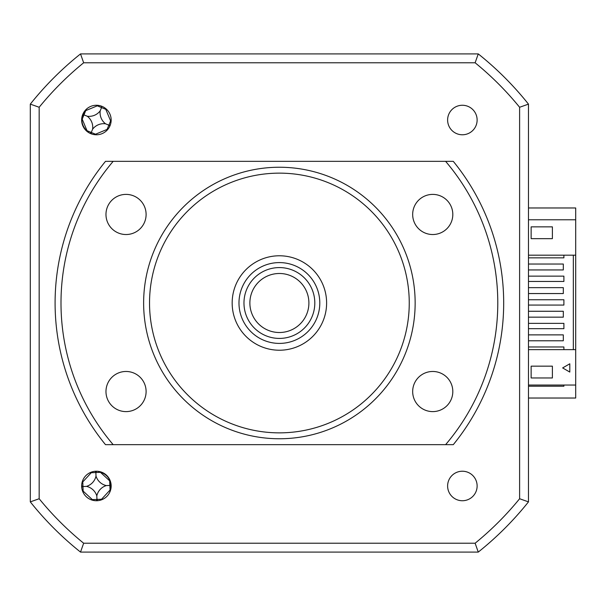 <?xml version="1.0" encoding="UTF-8"?>
<svg xmlns="http://www.w3.org/2000/svg" width="606" height="606" viewBox="0 0 606 606"><rect width="100%" height="100%" fill="white"/><g stroke="black" fill="none" stroke-linecap="round" stroke-linejoin="round"><path stroke-width="0.91" d="M528.477 255.187L575.7 255.187L575.7 207.972L528.477 207.972M563.898 385.045L563.898 386.227L528.477 386.227M528.477 398.028L575.7 398.028L575.7 349.632L528.477 349.632M96.407 500.738A14.756 14.756 0 0 0 111.163 485.982A14.756 14.756 0 0 0 96.407 471.226A14.756 14.756 0 0 0 81.651 485.982A14.756 14.756 0 0 0 96.407 500.738M96.407 134.774A14.756 14.756 0 0 0 111.163 120.018A14.756 14.756 0 0 0 96.407 105.262A14.756 14.756 0 0 0 81.651 120.018A14.756 14.756 0 0 0 96.407 134.774M462.37 134.774A14.756 14.756 0 0 0 477.127 120.018A14.756 14.756 0 0 0 462.37 105.262A14.756 14.756 0 0 0 447.614 120.018A14.756 14.756 0 0 0 462.37 134.774M462.37 500.738A14.756 14.756 0 0 0 477.127 485.982A14.756 14.756 0 0 0 462.37 471.226A14.756 14.756 0 0 0 447.614 485.982A14.756 14.756 0 0 0 462.37 500.738M39.17 107.262A309.863 309.863 0 0 1 83.651 62.782L80.522 53.911L77.598 56.275A318.741 318.741 0 0 0 32.663 101.21L30.3 104.126A318.741 318.741 0 0 1 80.522 53.911L478.263 53.911A318.741 318.741 0 0 1 528.477 104.126L526.122 101.21A318.741 318.741 0 0 0 481.179 56.275L478.263 53.911A318.741 318.741 0 0 1 528.477 104.126L528.477 501.874L519.607 498.738A309.863 309.863 0 0 1 475.127 543.218L83.651 543.218A309.863 309.863 0 0 1 39.17 498.738L39.17 107.262L30.3 104.126L30.3 501.874L39.17 498.738M475.127 543.218L478.263 552.089A318.741 318.741 0 0 0 528.477 501.874A318.741 318.741 0 0 1 478.263 552.089L80.522 552.089L83.651 543.218M83.651 62.782L475.127 62.782A309.863 309.863 0 0 1 519.607 107.262L528.477 104.126M519.607 107.262L519.607 498.738M80.522 552.089A318.741 318.741 0 0 1 30.3 501.874A318.741 318.741 0 0 0 80.522 552.089M475.127 62.782L478.263 53.911M101.55 499.814A80.651 22.233 87.7 0 0 101.55 499.238L110.042 490.034A80.651 22.233 177.7 0 0 110.36 490.012M109.989 480.838A80.651 22.233 -2.3 0 0 109.671 480.838L100.467 472.347A80.651 22.233 87.7 0 0 100.437 472.029M81.651 485.8L82.961 486.527L82.78 481.921A80.651 22.233 -2.3 0 0 82.204 481.975M82.492 486.542L81.719 487.353M82.575 491.125A80.651 22.233 177.7 0 0 83.151 491.125L92.354 499.617A80.651 22.233 -92.3 0 0 92.4 500.185M86.499 486.383A13.915 13.915 0 0 0 96.006 476.074A13.915 13.915 0 0 0 106.315 485.58A13.915 13.915 0 0 0 96.808 495.89A13.915 13.915 0 0 0 86.499 486.383L82.961 486.527L83.151 491.125M96.808 495.89L96.952 499.427L92.354 499.617M96.006 476.074L95.862 472.536L91.264 472.718L82.78 481.921M91.271 472.15A80.651 22.233 -92.3 0 0 91.264 472.718M97.778 500.67L96.975 499.897L96.233 500.738M96.975 499.897L96.952 499.427L101.55 499.238M106.315 485.58L109.853 485.436L110.042 490.034M109.853 485.436L109.671 480.838M96.589 471.226L95.862 472.536L100.467 472.347M95.846 472.059L95.036 471.286M528.477 340.777L563.307 340.777L563.307 334.876L528.477 334.876M528.477 317.165L563.307 317.165L563.307 311.264L528.477 311.264M528.477 293.554L563.307 293.554L563.307 287.653L528.477 287.653M528.477 269.943L563.307 269.943L563.307 264.042L528.477 264.042M575.7 219.773L528.477 219.773M531.136 238.658L531.136 226.856L552.384 226.856L552.384 238.658L531.136 238.658M563.898 255.187L563.898 257.845L528.477 257.845M528.477 276.147L563.898 276.147L563.898 281.457L528.477 281.457M528.477 299.75L563.898 299.75L563.898 305.068L528.477 305.068M528.477 323.362L563.898 323.362L563.898 328.679L528.477 328.679M528.477 346.973L563.898 346.973L563.898 349.632M573.337 255.187L573.337 349.632M569.799 372.061L562.641 367.925L569.799 363.797L569.799 372.061M552.384 377.962L531.136 377.962L531.136 366.16L552.384 366.16L552.384 377.962M575.7 385.045L528.477 385.045M575.7 255.187L575.7 349.632M109.853 492.064L110.345 490.065C111.989 481.187 108.603 475.149 100.187 471.96L97.99 471.309M86.749 108.86L85.469 110.474C80.257 117.844 80.803 124.745 87.105 131.169L88.824 132.676M97.536 105.308A80.651 22.233 -67.6 0 0 97.293 105.823L85.726 110.625A80.651 22.233 22.4 0 0 85.431 110.519M81.924 119.003A80.651 22.233 -157.6 0 0 82.211 119.14L87.014 130.699A80.651 22.233 -67.6 0 0 86.908 131.002M110.322 124.927L109.285 125.336L109.731 126.366M109.285 125.336L108.845 125.162L107.088 129.411A80.651 22.233 -157.6 0 0 107.626 129.608M111.125 121.147A80.651 22.233 22.4 0 0 110.603 120.905L105.8 109.338A80.651 22.233 112.4 0 0 105.997 108.8M105.573 123.806A13.915 13.915 0 0 0 92.62 129.184A13.915 13.915 0 0 0 87.241 116.231A13.915 13.915 0 0 0 100.195 110.853A13.915 13.915 0 0 0 105.573 123.806L108.845 125.162L110.603 120.905M100.195 110.853L101.55 107.58L105.8 109.338M92.62 129.184L91.271 132.456L95.528 134.214L107.088 129.411M95.286 134.737A80.651 22.233 112.4 0 0 95.528 134.214M97.293 105.823L101.55 107.58L101.323 106.103M87.241 116.231L83.969 114.882L85.726 110.625M83.211 113.958L83.969 114.882L82.211 119.14M83.537 114.701L82.787 114.996M90.067 133.343L91.271 132.456L87.014 130.699M91.089 132.896L91.498 133.934M319.756 301.22A40.405 40.405 0 0 0 277.609 262.633A40.405 40.405 0 0 0 239.022 304.78A40.405 40.405 0 0 0 281.169 343.367A40.405 40.405 0 0 0 319.756 301.22M232.212 305.083A47.223 47.223 0 0 1 277.306 255.823A47.223 47.223 0 0 1 326.566 300.917A47.223 47.223 0 0 1 281.472 350.177A47.223 47.223 0 0 1 232.212 305.083M244.006 304.56A35.413 35.413 0 0 1 277.828 267.617A35.413 35.413 0 0 1 314.772 301.44A35.413 35.413 0 0 1 280.949 338.383A35.413 35.413 0 0 1 244.006 304.56M308.871 301.697A29.512 29.512 0 0 0 278.086 273.518A29.512 29.512 0 0 0 249.907 304.303A29.512 29.512 0 0 0 280.692 332.482A29.512 29.512 0 0 0 308.871 301.697M126.04 194.39A20.066 20.066 0 0 1 146.107 214.463A20.066 20.066 0 0 1 126.04 234.53A20.066 20.066 0 0 1 105.974 214.463A20.066 20.066 0 0 1 126.04 194.39M432.737 371.47A20.066 20.066 0 0 1 452.811 391.537A20.066 20.066 0 0 1 432.737 411.61A20.066 20.066 0 0 1 412.671 391.537A20.066 20.066 0 0 1 432.737 371.47M279.389 438.759A135.759 135.759 0 0 1 143.63 303A135.759 135.759 0 0 1 279.389 167.241A135.759 135.759 0 0 1 415.148 303A135.759 135.759 0 0 1 279.389 438.759M279.389 432.858A129.858 129.858 0 0 1 149.53 303A129.858 129.858 0 0 1 279.389 173.142A129.858 129.858 0 0 1 409.247 303A129.858 129.858 0 0 1 279.389 432.858M126.04 371.47A20.066 20.066 0 0 1 146.107 391.537A20.066 20.066 0 0 1 126.04 411.61A20.066 20.066 0 0 1 105.974 391.537A20.066 20.066 0 0 1 126.04 371.47M432.737 194.39A20.066 20.066 0 0 1 452.811 214.463A20.066 20.066 0 0 1 432.737 234.53A20.066 20.066 0 0 1 412.671 214.463A20.066 20.066 0 0 1 432.737 194.39M497.784 303A218.395 218.395 0 0 0 445.607 161.34L105.489 161.34A224.296 224.296 0 0 0 105.489 444.66L445.607 444.66A218.395 218.395 0 0 0 497.784 303M445.607 444.66L453.288 444.66A224.296 224.296 0 0 0 453.288 161.34L445.607 161.34M113.171 161.34A218.395 218.395 0 0 0 113.171 444.66"/></g></svg>
